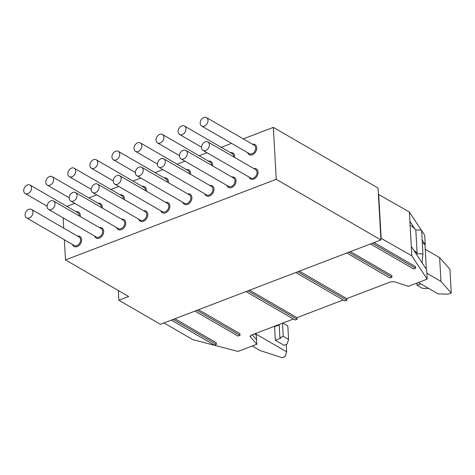 <?xml version="1.0" encoding="UTF-8"?>
<svg xmlns="http://www.w3.org/2000/svg" width="475" height="475" viewBox="0 0 475 475"><rect width="100%" height="100%" fill="white"/><g stroke="black" fill="none" stroke-linecap="round" stroke-linejoin="round"><path stroke-width="0.71" d="M243.259 138.884L273.339 127.383L378.041 188.029L380.944 239.958L160.39 324.3L118.869 300.253L128.672 296.501L65.491 259.908L64.362 239.756M173.25 319.378L216.392 344.369L214.433 345.117L171.291 320.132M378.397 194.346L409.373 212.01L421.337 230.179M421.628 230.612L424.715 235.309L425.262 244.678L422.15 239.946M163.952 322.935L192.737 339.607L238.052 351.441L256.809 344.268L250.01 336.365M198.532 309.712L239.952 333.705L240.041 335.326L196.899 310.335M174.883 318.755L216.303 342.748L216.392 344.369M250.165 335.878L250.218 336.828L251.251 335.148L293.402 319.028M273.339 127.383L276.242 179.312L65.491 259.908M380.944 239.958L276.242 179.312M118.323 290.51L118.869 300.253M66.815 206.358L74.712 203.336M88.873 197.921L96.769 194.904M110.93 189.489L118.827 186.467M132.982 181.052L140.879 178.036M155.04 172.621L162.937 169.599M177.098 164.184L184.989 161.167M199.15 155.752L207.047 152.73M221.208 147.321L231.545 143.367M372.436 243.212L415.583 268.203L413.624 268.951L370.476 243.96M415.583 268.203L415.488 266.576L374.068 242.588M194.94 311.089L238.082 336.074L240.041 335.326M247.944 290.819L297.083 319.277L296.994 317.656L249.577 290.195M297.083 319.277L295.123 320.025L245.985 291.567M297.742 271.777L346.881 300.236L346.792 298.615L390.575 281.871L394.28 281.74L408.405 286.3L427.162 279.134L411.825 255.829L409.373 212.01M299.375 271.148L346.792 298.615M346.881 300.236L344.921 300.984L295.783 272.525M350.419 251.631L391.845 275.619L391.934 277.246L348.787 252.255M346.827 253.003L389.975 277.994L391.934 277.246M380.843 238.165L411.825 255.829M378.688 194.239L381.134 238.052M414.135 227.774L409.895 221.344M254.505 333.901L256.286 334.94L256.809 344.268M252.219 334.774L256.553 339.673M296.994 317.656L343.193 299.986M63.709 228.113L63.133 217.841M77.431 236.057A5.801 4.233 120.1 0 1 81.647 240.059A5.801 4.233 120.1 0 1 77.259 246.578A5.801 4.233 120.1 0 1 72.538 244.494M76.065 211.713A5.801 4.233 120.1 0 1 76.208 211.69A5.801 4.233 120.1 0 1 80.228 216.469M98.123 203.282A5.801 4.233 120.1 0 1 99.127 203.205A5.801 4.233 120.1 0 1 102.279 208.032M120.181 194.845A5.801 4.233 120.1 0 1 122.105 194.952A5.801 4.233 120.1 0 1 124.337 199.601M142.233 186.414A5.801 4.233 120.1 0 1 145.035 186.996A5.801 4.233 120.1 0 1 146.395 191.17M164.291 177.977A5.801 4.233 120.1 0 1 167.8 179.324A5.801 4.233 120.1 0 1 168.447 182.732M186.348 169.545A5.801 4.233 120.1 0 1 190.309 171.819A5.801 4.233 120.1 0 1 190.505 174.301M208.4 161.108A5.801 4.233 120.1 0 1 212.574 164.303A5.801 4.233 120.1 0 1 212.562 165.864M230.458 152.677A5.801 4.233 120.1 0 1 234.674 156.619A5.801 4.233 120.1 0 1 234.614 157.433M252.516 144.24A5.801 4.233 120.1 0 1 256.708 148.669A5.801 4.233 120.1 0 1 252.587 154.66A5.801 4.233 120.1 0 1 247.623 152.683M99.483 227.626A5.801 4.233 120.1 0 1 103.508 233.077A5.801 4.233 120.1 0 1 99.115 238.213A5.801 4.233 120.1 0 1 94.596 236.063M121.541 219.189A5.801 4.233 120.1 0 1 125.174 225.815A5.801 4.233 120.1 0 1 120.668 229.918A5.801 4.233 120.1 0 1 116.654 227.626M143.598 210.757A5.801 4.233 120.1 0 1 147.505 212.877A5.801 4.233 120.1 0 1 146.585 218.589A5.801 4.233 120.1 0 1 138.706 219.195M165.65 202.32A5.801 4.233 120.1 0 1 169.729 204.998A5.801 4.233 120.1 0 1 167.788 211.244A5.801 4.233 120.1 0 1 160.764 210.757M187.708 193.889A5.801 4.233 120.1 0 1 191.882 197.113A5.801 4.233 120.1 0 1 188.902 203.65A5.801 4.233 120.1 0 1 182.822 202.326M209.76 185.452A5.801 4.233 120.1 0 1 213.976 189.175A5.801 4.233 120.1 0 1 210.087 195.753A5.801 4.233 120.1 0 1 204.873 193.895M231.818 177.021A5.801 4.233 120.1 0 1 236.033 181.123A5.801 4.233 120.1 0 1 231.467 187.607A5.801 4.233 120.1 0 1 226.931 185.458M253.876 168.583A5.801 4.233 120.1 0 1 258.073 172.93A5.801 4.233 120.1 0 1 253.104 179.295A5.801 4.233 120.1 0 1 248.989 177.027M411.303 246.495L426.669 269.83L427.168 279.128M31.451 209.428L79.111 237.031A4.875 3.557 120.1 0 1 80.412 241.401A4.875 3.557 120.1 0 1 76.908 245.575A4.875 3.557 120.1 0 1 74.219 245.468L26.564 217.865A4.875 3.557 -59.9 0 0 30.822 216.992A4.875 3.557 -59.9 0 0 32.929 212.147A4.875 3.557 -59.9 0 0 31.451 209.428A4.875 3.557 -59.9 0 0 27.194 210.3A4.875 3.557 -59.9 0 0 25.086 215.145A4.875 3.557 -59.9 0 0 26.564 217.865M30.091 185.084A4.875 3.557 -59.9 0 0 26.167 185.678A4.875 3.557 -59.9 0 0 23.75 189.958A4.875 3.557 -59.9 0 0 25.205 193.521A4.875 3.557 -59.9 0 0 29.123 192.927A4.875 3.557 -59.9 0 0 31.54 188.646A4.875 3.557 -59.9 0 0 30.091 185.084L77.746 212.687A4.875 3.557 120.1 0 1 79.23 215.893M52.143 176.652A4.875 3.557 -59.9 0 0 45.968 180.66A4.875 3.557 -59.9 0 0 47.257 185.09A4.875 3.557 -59.9 0 0 53.432 181.076A4.875 3.557 -59.9 0 0 52.143 176.652L99.803 204.256A4.875 3.557 120.1 0 1 101.282 207.456M74.201 168.215A4.875 3.557 -59.9 0 0 68.376 171.243A4.875 3.557 -59.9 0 0 69.314 176.652A4.875 3.557 -59.9 0 0 75.139 173.624A4.875 3.557 -59.9 0 0 74.201 168.215L121.861 195.819A4.875 3.557 120.1 0 1 123.34 199.025M96.259 159.784A4.875 3.557 -59.9 0 0 90.998 161.809A4.875 3.557 -59.9 0 0 91.372 168.221A4.875 3.557 -59.9 0 0 96.627 166.197A4.875 3.557 -59.9 0 0 96.259 159.784L143.913 187.388A4.875 3.557 120.1 0 1 144.21 187.583A4.875 3.557 120.1 0 1 145.398 190.588M118.311 151.347A4.875 3.557 -59.9 0 0 113.786 152.475A4.875 3.557 -59.9 0 0 113.424 159.79A4.875 3.557 -59.9 0 0 117.948 158.656A4.875 3.557 -59.9 0 0 118.311 151.347L165.971 178.95A4.875 3.557 120.1 0 1 166.862 179.793A4.875 3.557 120.1 0 1 167.449 182.157M140.368 142.916A4.875 3.557 -59.9 0 0 136.646 143.361A4.875 3.557 -59.9 0 0 134.051 147.6A4.875 3.557 -59.9 0 0 135.482 151.353A4.875 3.557 -59.9 0 0 139.205 150.902A4.875 3.557 -59.9 0 0 141.799 146.668A4.875 3.557 -59.9 0 0 140.368 142.916L188.029 170.519A4.875 3.557 120.1 0 1 189.299 172.14A4.875 3.557 120.1 0 1 189.507 173.719M162.426 134.478A4.875 3.557 -59.9 0 0 159.44 134.502A4.875 3.557 -59.9 0 0 156.192 138.724A4.875 3.557 -59.9 0 0 157.534 142.922A4.875 3.557 -59.9 0 0 160.52 142.898A4.875 3.557 -59.9 0 0 163.768 138.676A4.875 3.557 -59.9 0 0 162.426 134.478L210.081 162.082A4.875 3.557 120.1 0 1 211.529 164.475A4.875 3.557 120.1 0 1 211.559 165.288M184.478 126.047A4.875 3.557 -59.9 0 0 182.067 125.845A4.875 3.557 -59.9 0 0 178.333 129.954A4.875 3.557 -59.9 0 0 179.592 134.484A4.875 3.557 -59.9 0 0 182.008 134.686A4.875 3.557 -59.9 0 0 185.743 130.577A4.875 3.557 -59.9 0 0 184.478 126.047L232.138 153.651A4.875 3.557 120.1 0 1 233.623 156.673A4.875 3.557 120.1 0 1 233.617 156.851M206.536 117.61L254.19 145.213A4.875 3.557 120.1 0 1 255.657 148.639A4.875 3.557 120.1 0 1 253.282 153.015A4.875 3.557 120.1 0 1 249.304 153.657L201.649 126.053A4.875 3.557 -59.9 0 0 203.71 126.344A4.875 3.557 -59.9 0 0 207.735 122.348A4.875 3.557 -59.9 0 0 206.536 117.61A4.875 3.557 -59.9 0 0 204.476 117.319A4.875 3.557 -59.9 0 0 200.45 121.315A4.875 3.557 -59.9 0 0 201.649 126.053M53.509 200.996L101.163 228.6A4.875 3.557 120.1 0 1 102.487 232.887A4.875 3.557 120.1 0 1 96.277 237.037L48.616 209.433A4.875 3.557 -59.9 0 0 49.952 209.79A4.875 3.557 -59.9 0 0 54.548 206.156A4.875 3.557 -59.9 0 0 53.509 200.996A4.875 3.557 -59.9 0 0 52.173 200.634A4.875 3.557 -59.9 0 0 47.577 204.268A4.875 3.557 -59.9 0 0 48.616 209.433M75.561 192.559L123.221 220.162A4.875 3.557 120.1 0 1 124.212 225.435A4.875 3.557 120.1 0 1 118.334 228.6L70.674 200.996A4.875 3.557 -59.9 0 0 71.22 201.234A4.875 3.557 -59.9 0 0 76.386 198.2A4.875 3.557 -59.9 0 0 75.561 192.559A4.875 3.557 -59.9 0 0 75.014 192.322A4.875 3.557 -59.9 0 0 69.849 195.356A4.875 3.557 -59.9 0 0 70.674 200.996M97.618 184.128L145.273 211.731A4.875 3.557 120.1 0 1 145.73 218.019A4.875 3.557 120.1 0 1 140.386 220.168L92.732 192.565A4.875 3.557 -59.9 0 0 98.165 190.273A4.875 3.557 -59.9 0 0 97.826 184.258A4.875 3.557 -59.9 0 0 97.618 184.128A4.875 3.557 -59.9 0 0 92.186 186.42A4.875 3.557 -59.9 0 0 92.524 192.428A4.875 3.557 -59.9 0 0 92.732 192.565M119.676 175.691L167.331 203.294A4.875 3.557 120.1 0 1 167.069 210.502A4.875 3.557 120.1 0 1 162.444 211.731L114.784 184.128A4.875 3.557 -59.9 0 0 119.89 182.323A4.875 3.557 -59.9 0 0 120.496 176.439A4.875 3.557 -59.9 0 0 119.676 175.691A4.875 3.557 -59.9 0 0 114.57 177.496A4.875 3.557 -59.9 0 0 113.964 183.386A4.875 3.557 -59.9 0 0 114.784 184.128M141.728 167.259L189.388 194.863A4.875 3.557 120.1 0 1 190.825 198.544A4.875 3.557 120.1 0 1 188.338 202.772A4.875 3.557 120.1 0 1 184.502 203.3L136.842 175.697A4.875 3.557 -59.9 0 0 141.603 174.313A4.875 3.557 -59.9 0 0 142.957 168.762A4.875 3.557 -59.9 0 0 141.728 167.259A4.875 3.557 -59.9 0 0 136.966 168.637A4.875 3.557 -59.9 0 0 135.613 174.188A4.875 3.557 -59.9 0 0 136.842 175.697M163.786 158.822L211.44 186.426A4.875 3.557 120.1 0 1 212.806 190.552A4.875 3.557 120.1 0 1 209.659 194.786A4.875 3.557 120.1 0 1 206.554 194.863L158.899 167.259A4.875 3.557 -59.9 0 0 163.341 166.214A4.875 3.557 -59.9 0 0 165.211 161.09A4.875 3.557 -59.9 0 0 163.786 158.822A4.875 3.557 -59.9 0 0 159.339 159.873A4.875 3.557 -59.9 0 0 157.468 164.997A4.875 3.557 -59.9 0 0 158.899 167.259M185.838 150.391L233.498 177.994A4.875 3.557 120.1 0 1 234.781 182.453A4.875 3.557 120.1 0 1 231.147 186.592A4.875 3.557 120.1 0 1 228.612 186.432L180.951 158.828A4.875 3.557 -59.9 0 0 185.143 158.015A4.875 3.557 -59.9 0 0 187.322 153.277A4.875 3.557 -59.9 0 0 185.838 150.391A4.875 3.557 -59.9 0 0 181.646 151.204A4.875 3.557 -59.9 0 0 179.467 155.937A4.875 3.557 -59.9 0 0 180.951 158.828M207.896 141.954L255.556 169.557A4.875 3.557 120.1 0 1 256.773 174.224A4.875 3.557 120.1 0 1 252.848 178.262A4.875 3.557 120.1 0 1 250.663 177.994L203.009 150.391A4.875 3.557 -59.9 0 0 207.041 149.714A4.875 3.557 -59.9 0 0 209.374 145.243A4.875 3.557 -59.9 0 0 207.896 141.954A4.875 3.557 -59.9 0 0 203.864 142.637A4.875 3.557 -59.9 0 0 201.531 147.107A4.875 3.557 -59.9 0 0 203.009 150.391M255.259 333.616L286.645 351.797L286.241 344.512M282.506 323.196L283.243 336.365L288.574 339.453L287.025 344.215L284.08 345.337L275.322 340.266L274.568 326.741L279.175 324.977M286.645 351.797L285.095 356.553L282.156 357.681L260.104 350.562L252.261 346.02M426.853 273.232L440.96 281.402L451.25 293.016L448.311 294.144L438.093 293.882L418.404 282.477M425.731 268.411L426.295 268.197L425.161 267.538M410.121 225.37A21.333 9.773 176.8 0 1 412.163 226.373L415.809 229.9L421.604 230.191L422.934 253.994L422.055 262.823M422.934 253.994L417.139 253.703A21.333 9.773 176.8 0 0 413.873 250.408M426.295 268.197L424.965 244.393L422.311 242.856M451.25 293.016L449.92 269.218L439.63 257.604L425.238 249.262M288.574 339.453L287.814 325.933L282.857 323.059M283.243 336.365L279.882 337.654L280.784 338.176L275.322 340.266M428.717 288.45L422.376 288.289L417.044 285.202L420.405 283.919L421.598 284.329M440.96 281.402L439.63 257.604M417.139 253.703L415.809 229.9M279.146 324.478L279.882 337.654M417.044 285.202L416.925 283.041M25.205 193.521L47.138 206.227M47.257 185.09L69.196 197.796M69.314 176.652L91.248 189.359M91.372 168.221L113.305 180.928M113.424 159.79L135.363 172.49M135.482 151.353L157.415 164.059M157.534 142.922L179.473 155.622M179.592 134.484L201.531 147.191"/></g></svg>
